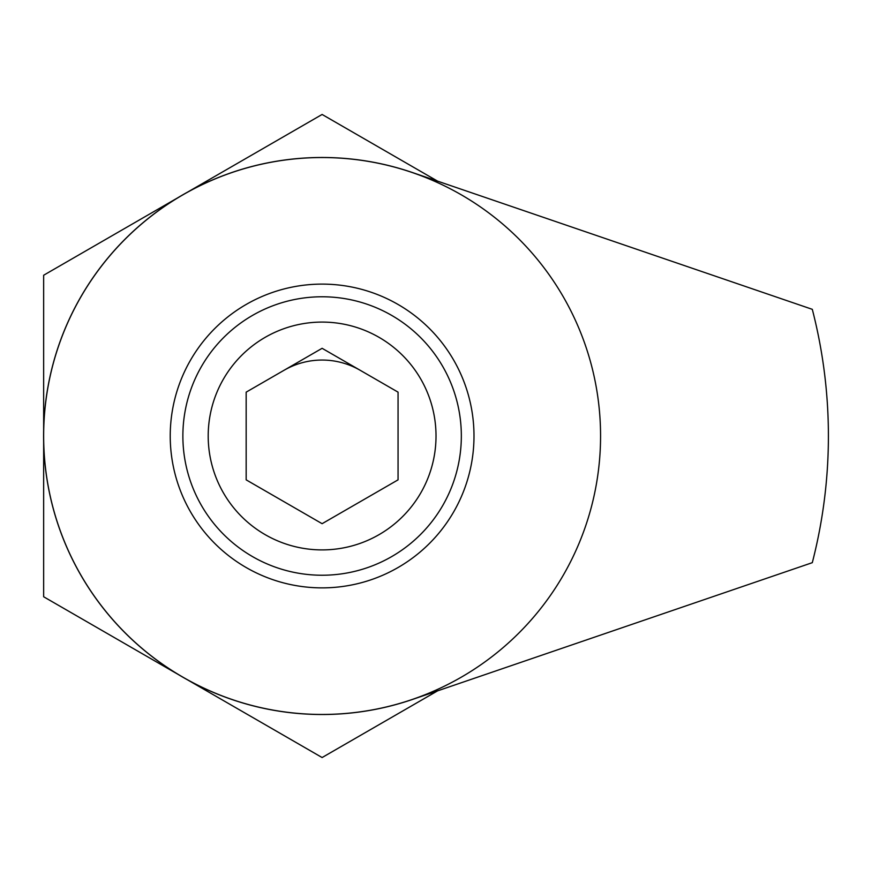 <?xml version="1.0" encoding="UTF-8"?>
<svg xmlns="http://www.w3.org/2000/svg" width="872" height="872" viewBox="0 0 872 872"><rect width="100%" height="100%" fill="white"/><g stroke="black" fill="none" stroke-linecap="round" stroke-linejoin="round"><path stroke-width="1.31" d="M412.26 699.518L812.301 562.669A506.294 506.294 0 0 0 812.301 309.331L412.26 172.482A278.506 278.506 0 0 0 47.371 481.693A278.506 278.506 0 0 0 412.26 699.518M43.654 441.308L43.654 596.764L178.28 674.503M178.28 197.497L43.654 275.236L43.654 430.692M187.48 679.811L322.106 757.539L437.646 690.831M437.646 181.169L322.106 114.461L187.48 192.189M284.141 370.229A75.94 75.94 0 0 1 360.082 370.229M246.166 392.149L246.166 479.851L322.106 523.691L398.057 479.851L398.057 392.149L322.106 348.31L246.166 392.149M322.106 157.538A278.462 278.462 0 0 1 563.268 575.226A278.462 278.462 0 0 1 80.954 575.226A278.462 278.462 0 0 1 322.106 157.538M322.106 284.108A151.892 151.892 0 0 1 453.647 511.94A151.892 151.892 0 0 1 190.576 511.94A151.892 151.892 0 0 1 322.106 284.108M322.106 296.774A139.226 139.226 0 0 1 442.682 505.618A139.226 139.226 0 0 1 201.53 505.618A139.226 139.226 0 0 1 322.106 296.774A139.226 139.226 0 0 1 442.682 505.618A139.226 139.226 0 0 1 201.53 505.618A139.226 139.226 0 0 1 322.106 296.774M322.106 322.084A113.916 113.916 0 0 1 420.762 492.953A113.916 113.916 0 0 1 223.461 492.953A113.916 113.916 0 0 1 322.106 322.084"/></g></svg>
